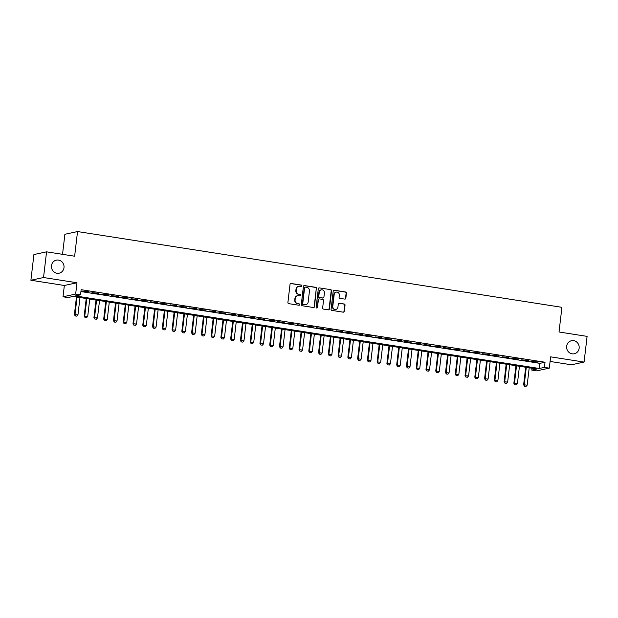 <?xml version="1.0" encoding="UTF-8"?>
<svg xmlns="http://www.w3.org/2000/svg" width="618" height="618" viewBox="0 0 618 618"><rect width="100%" height="100%" fill="white"/><g stroke="black" fill="none" stroke-linecap="round" stroke-linejoin="round"><path stroke-width="0.93" d="M301.885 285.879A0.718 0.672 77.9 0 0 301.298 285.068L291.109 283.477A1.02 0.966 77.9 0 0 290.035 284.334L287.903 302.488A1.02 0.966 77.9 0 0 288.737 303.647L298.927 305.246A0.718 0.672 77.9 0 0 299.676 304.643A0.718 0.672 77.9 0 0 299.089 303.832L297.776 303.623A3.275 3.082 77.9 0 1 295.087 299.915L295.265 298.401A3.275 3.082 77.9 0 1 298.71 295.651L300.031 295.86A0.718 0.672 77.9 0 0 300.781 295.257A0.718 0.672 77.9 0 0 300.194 294.446L298.873 294.245A3.275 3.082 77.9 0 1 296.184 290.537L296.362 289.023A3.275 3.082 77.9 0 1 299.815 286.273L301.128 286.482A0.718 0.672 77.9 0 0 301.885 285.879M301.19 286.482A0.718 0.672 77.9 0 0 300.951 285.137L290.769 283.546A1.02 0.966 77.9 0 0 290.607 283.538M298.981 305.246A0.718 0.672 77.9 0 0 298.749 303.901L297.776 303.623M300.085 295.868A0.718 0.672 77.9 0 0 299.854 294.523L298.873 294.245M566.644 346.265A6.667 6.28 77.9 0 0 574.3 353.759A6.667 6.28 77.9 0 0 579.143 348.22A6.667 6.28 77.9 0 0 571.495 340.719A6.667 6.28 77.9 0 0 566.644 346.265M51.495 265.686A6.667 6.28 77.9 0 0 59.143 273.187A6.667 6.28 77.9 0 0 63.994 267.648A6.667 6.28 77.9 0 0 56.346 260.147A6.667 6.28 77.9 0 0 51.495 265.686M344.774 299.112A1.02 0.966 77.9 0 0 345.848 298.247L346.443 293.156A1.02 0.966 77.9 0 0 345.609 291.997L334.292 290.228A1.02 0.966 77.9 0 0 333.218 291.086L331.086 309.247A1.02 0.966 77.9 0 0 331.928 310.406L343.237 312.175A1.02 0.966 77.9 0 0 344.311 311.317L345.037 305.161A1.02 0.966 77.9 0 0 344.195 304.002L339.352 303.245A1.02 0.966 77.9 0 0 338.278 304.102L337.922 307.154A2.735 2.58 77.9 0 1 335.929 309.425A2.735 2.58 77.9 0 1 332.793 306.35L334.199 294.4A2.735 2.58 77.9 0 1 336.184 292.129A2.735 2.58 77.9 0 1 339.321 295.203L339.089 297.196A1.02 0.966 77.9 0 0 339.931 298.355L344.774 299.112M544.419 367.386L549.302 368.143L536.663 370.862L531.781 370.097L536.911 369L73.024 296.447L67.903 297.544L63.021 296.779L75.659 294.068L80.541 294.832L75.419 295.929L539.298 368.482L544.419 367.386L545.03 362.241L81.143 289.688L80.541 294.832M46.559 251.835L43.538 277.528L30.9 280.248L33.92 254.554L46.559 251.835L74.631 256.223L77.536 231.557L561.924 307.324L559.02 331.99L587.1 336.377L584.08 362.071L550.63 356.841L549.302 368.143M30.9 280.248L64.349 285.477L76.987 282.758L43.538 277.528M76.987 282.758L75.659 294.068M316.632 288.49A1.02 0.966 77.9 0 0 315.798 287.331L304.481 285.562A1.02 0.966 77.9 0 0 303.407 286.428L301.275 304.581A1.02 0.966 77.9 0 0 302.109 305.74L313.426 307.509A1.02 0.966 77.9 0 0 314.5 306.652L316.292 288.567A1.02 0.966 77.9 0 0 315.45 287.409L304.141 285.64A1.02 0.966 77.9 0 0 303.979 285.624M319.39 287.895L330.7 289.664A1.02 0.966 77.9 0 1 331.542 290.823L329.409 308.985A1.02 0.966 77.9 0 1 328.328 309.842L323.492 309.085A1.02 0.966 77.9 0 1 322.65 307.926L323.515 300.564A1.02 0.966 77.9 0 0 322.673 299.406L319.46 298.903A1.02 0.966 77.9 0 0 318.386 299.761L317.482 307.424A0.718 0.672 77.9 0 1 316.964 308.019A0.718 0.672 77.9 0 1 316.146 307.216L318.309 288.753A1.02 0.966 77.9 0 1 319.39 287.895L330.7 289.664M550.09 361.453L571.441 364.79L584.08 362.071M88.922 291.827L82.209 291.093L88.922 291.827M98.687 293.357L91.974 292.623L98.687 293.357M108.459 294.879L101.746 294.145L108.459 294.879M118.223 296.408L111.51 295.674L118.223 296.408M127.988 297.938L121.275 297.204L127.988 297.938M137.752 299.46L131.039 298.733L137.752 299.46M147.517 300.989L140.804 300.255L147.517 300.989M157.289 302.519L150.568 301.785L157.289 302.519M167.053 304.048L160.34 303.314L167.053 304.048M176.818 305.57L170.104 304.844L176.818 305.57M186.582 307.1L179.869 306.366L186.582 307.1M196.346 308.629L189.633 307.895L196.346 308.629M206.118 310.159L199.398 309.425L206.118 310.159M215.883 311.681L209.17 310.947L215.883 311.681M225.647 313.21L218.934 312.476L225.647 313.21M235.412 314.74L228.699 314.006L235.412 314.74M245.176 316.261L238.463 315.535L245.176 316.261M254.94 317.791L248.227 317.057L254.94 317.791M264.713 319.321L258 318.587L264.713 319.321M274.477 320.85L267.764 320.116L274.477 320.85M284.241 322.372L277.528 321.646L284.241 322.372M294.006 323.902L287.293 323.168L294.006 323.902M303.77 325.431L297.057 324.697L303.77 325.431M313.542 326.961L306.829 326.227L313.542 326.961M323.307 328.482L316.594 327.749L323.307 328.482M333.071 330.012L326.358 329.278L333.071 330.012M342.835 331.542L336.122 330.808L342.835 331.542M352.6 333.063L345.887 332.337L352.6 333.063M362.372 334.593L355.659 333.859L362.372 334.593M372.136 336.122L365.423 335.389L372.136 336.122M381.901 337.652L375.188 336.918L381.901 337.652M391.665 339.174L384.952 338.44L391.665 339.174M401.43 340.703L394.717 339.97L401.43 340.703M411.202 342.233L404.481 341.499L411.202 342.233M420.966 343.762L414.253 343.029L420.966 343.762M430.731 345.284L424.018 344.55L430.731 345.284M440.495 346.814L433.782 346.08L440.495 346.814M450.259 348.343L443.546 347.61L450.259 348.343M460.031 349.865L453.311 349.139L460.031 349.865M469.796 351.395L463.083 350.661L469.796 351.395M479.56 352.924L472.847 352.19L479.56 352.924M489.325 354.454L482.612 353.72L489.325 354.454M499.089 355.976L492.376 355.242L499.089 355.976M508.853 357.505L502.14 356.771L508.853 357.505M518.626 359.035L511.913 358.301L518.626 359.035M528.39 360.564L521.677 359.83L528.39 360.564M80.927 291.557L539.9 363.345L545.03 362.241M531.441 361.352L538.154 362.086L531.441 361.352M77.536 231.557L64.89 234.276L62.534 254.33M532.005 368.228L531.781 370.097M64.349 285.477L63.021 296.779M539.9 363.345L539.298 368.482M298.579 286.343A3.275 3.082 77.9 0 0 296.022 289.093L296.362 289.023M298.533 294.315A3.275 3.082 77.9 0 1 295.844 290.607L296.022 289.093M297.474 295.728A3.275 3.082 77.9 0 0 294.917 298.479L295.265 298.401M297.428 303.701A3.275 3.082 77.9 0 1 294.74 299.993L294.917 298.479M313.581 307.525A1.02 0.966 77.9 0 0 314.16 306.721L316.292 288.567M305.369 287.146A0.718 0.672 77.9 0 0 304.62 287.741L302.743 303.685A0.718 0.672 77.9 0 0 303.33 304.496L304.72 304.713A3.275 3.082 77.9 0 0 308.173 301.963L309.448 291.07A3.275 3.082 77.9 0 0 306.76 287.362L305.369 287.146M304.975 287.208A0.718 0.672 77.9 0 0 304.272 287.818L304.62 287.741M305.616 304.713A3.275 3.082 77.9 0 1 304.38 304.782L302.99 304.566A0.718 0.672 77.9 0 1 302.403 303.755L304.272 287.818M328.49 309.85A1.02 0.966 77.9 0 0 329.062 309.054L331.202 290.9A1.02 0.966 77.9 0 0 330.36 289.742M318.965 298.965A1.02 0.966 77.9 0 0 318.046 299.83L317.482 307.424M316.787 308.034A0.718 0.672 77.9 0 0 317.142 307.501M324.411 292.917A2.735 2.58 77.9 0 0 321.275 289.842A2.735 2.58 77.9 0 0 319.282 292.121L318.788 296.331A1.02 0.966 77.9 0 0 319.63 297.49L322.843 297.992A1.02 0.966 77.9 0 0 323.917 297.134L324.411 292.917M321.105 289.888A2.735 2.58 77.9 0 0 318.942 292.19L319.282 292.121M322.998 298A1.02 0.966 77.9 0 1 322.496 298.061L319.29 297.559A1.02 0.966 77.9 0 1 318.448 296.401L318.942 292.19M336.014 292.167A2.735 2.58 77.9 0 0 333.851 294.469L334.199 294.4M335.759 309.456A2.735 2.58 77.9 0 1 332.453 306.428L333.851 294.469M343.392 312.183A1.02 0.966 77.9 0 0 343.971 311.387L344.697 305.23A1.02 0.966 77.9 0 0 343.855 304.071L339.012 303.314A1.02 0.966 77.9 0 0 338.857 303.307M344.929 299.12A1.02 0.966 77.9 0 0 345.508 298.324L346.103 293.226A1.02 0.966 77.9 0 0 345.261 292.067L333.952 290.298A1.02 0.966 77.9 0 0 333.797 290.29M76.47 296.98L74.399 314.554L77.945 314.879L79.985 297.536M75.234 315.952L76.802 316.153L75.234 315.952L74.399 314.554M77.057 297.073L75.017 314.423L75.334 315.929M77.945 314.879L76.802 316.153M86.234 298.509L84.172 316.084L87.717 316.408L89.749 299.058M84.998 317.474L86.566 317.683L84.998 317.474L84.172 316.084M86.821 298.602L84.782 315.952L85.106 317.451M87.717 316.408L86.566 317.683M95.999 300.039L93.936 317.606L97.482 317.938L99.513 300.587M94.77 319.004L96.331 319.212L94.77 319.004L93.936 317.606M96.586 300.132L94.546 317.474L94.871 318.981M97.482 317.938L96.331 319.212M105.763 301.561L103.7 319.135L107.246 319.46L109.286 302.117M104.535 320.533L106.103 320.742L104.535 320.533L103.7 319.135M106.35 301.654L104.318 319.004L104.635 320.51M107.246 319.46L106.103 320.742M115.527 303.09L113.465 320.665L117.011 320.989L119.05 303.639M114.299 322.055L115.867 322.264L114.299 322.055L113.465 320.665M116.122 303.183L114.083 320.533L114.4 322.04M117.011 320.989L115.867 322.264M125.299 304.62L123.229 322.194L126.775 322.519L128.814 305.168M124.063 323.585L125.632 323.793L124.063 323.585L123.229 322.194M125.887 304.713L123.847 322.055L124.164 323.562M126.775 322.519L125.632 323.793M135.064 306.149L133.001 323.716L136.539 324.041L138.579 306.698M133.828 325.114L135.396 325.323L133.828 325.114L133.001 323.716M135.651 306.242L133.612 323.585L133.936 325.091M136.539 324.041L135.396 325.323M144.828 307.671L142.766 325.246L146.311 325.57L148.343 308.227M143.592 326.644L145.16 326.845L143.592 326.644L142.766 325.246M145.415 307.764L143.376 325.114L143.7 326.621M146.311 325.57L145.16 326.845M154.593 309.201L152.53 326.775L156.076 327.1L158.115 309.749M153.364 328.166L154.933 328.374L153.364 328.166L152.53 326.775M155.18 309.294L153.148 326.644L153.465 328.15M156.076 327.1L154.933 328.374M164.357 310.73L162.295 328.297L165.84 328.629L167.88 311.279M163.129 329.695L164.697 329.904L163.129 329.695L162.295 328.297M164.952 310.823L162.913 328.166L163.229 329.672M165.84 328.629L164.697 329.904M174.129 312.26L172.059 329.827L175.605 330.151L177.644 312.808M172.893 331.225L174.461 331.433L172.893 331.225L172.059 329.827M174.716 312.345L172.677 329.695L172.994 331.202M175.605 330.151L174.461 331.433M183.894 313.782L181.831 331.356L185.369 331.681L187.408 314.338M182.658 332.754L184.226 332.955L182.658 332.754L181.831 331.356M184.481 313.874L182.441 331.225L182.766 332.731M185.369 331.681L184.226 332.955M193.658 315.311L191.595 332.886L195.141 333.21L197.173 315.86M192.422 334.276L193.99 334.485L192.422 334.276L191.595 332.886M194.245 315.404L192.206 332.754L192.53 334.253M195.141 333.21L193.99 334.485M203.422 316.841L201.36 334.408L204.906 334.74L206.945 317.389M202.194 335.806L203.762 336.014L202.194 335.806L201.36 334.408M204.01 316.934L201.978 334.276L202.295 335.783M204.906 334.74L203.762 336.014M213.187 318.363L211.124 335.937L214.67 336.262L216.709 318.919M211.959 337.335L213.527 337.544L211.959 337.335L211.124 335.937M213.782 318.455L211.742 335.806L212.059 337.312M214.67 336.262L213.527 337.544M222.959 319.892L220.889 337.467L224.434 337.791L226.474 320.441M221.723 338.857L223.291 339.066L221.723 338.857L220.889 337.467M223.546 319.985L221.507 337.335L221.823 338.842M224.434 337.791L223.291 339.066M232.723 321.422L230.661 338.996L234.199 339.321L236.238 321.97M231.487 340.387L233.056 340.595L231.487 340.387L230.661 338.996M233.31 321.514L231.271 338.857L231.588 340.363M234.199 339.321L233.056 340.595M242.488 322.951L240.425 340.518L243.971 340.842L246.003 323.5M241.252 341.916L242.82 342.125L241.252 341.916L240.425 340.518M243.075 323.044L241.035 340.387L241.36 341.893M243.971 340.842L242.82 342.125M252.252 324.473L250.19 342.048L253.735 342.372L255.775 325.029M251.024 343.446L252.584 343.647L251.024 343.446L250.19 342.048M252.839 324.566L250.808 341.916L251.124 343.423M253.735 342.372L252.584 343.647M262.017 326.003L259.954 343.577L263.5 343.902L265.539 326.551M260.788 344.968L262.356 345.176L260.788 344.968L259.954 343.577M262.611 326.095L260.572 343.446L260.889 344.952M263.5 343.902L262.356 345.176M271.789 327.532L269.718 345.099L273.264 345.431L275.304 328.081M270.553 346.497L272.121 346.706L270.553 346.497L269.718 345.099M272.376 327.625L270.336 344.968L270.653 346.474M273.264 345.431L272.121 346.706M281.553 329.062L279.483 346.628L283.029 346.953L285.068 329.61M280.317 348.027L281.885 348.235L280.317 348.027L279.483 346.628M282.14 329.147L280.101 346.497L280.417 348.004M283.029 346.953L281.885 348.235M291.317 330.584L289.255 348.158L292.801 348.482L294.832 331.14M290.081 349.556L291.65 349.757L290.081 349.556L289.255 348.158M291.905 330.676L289.865 348.027L290.19 349.533M292.801 348.482L291.65 349.757M301.082 332.113L299.019 349.688L302.565 350.012L304.604 332.662M299.854 351.078L301.414 351.287L299.854 351.078L299.019 349.688M301.669 332.206L299.63 349.556L299.954 351.055M302.565 350.012L301.414 351.287M310.846 333.643L308.784 351.209L312.329 351.542L314.369 334.191M309.618 352.608L311.186 352.816L309.618 352.608L308.784 351.209M311.433 333.735L309.402 351.078L309.718 352.584M312.329 351.542L311.186 352.816M320.611 335.165L318.548 352.739L322.094 353.063L324.133 335.721M319.382 354.137L320.951 354.346L319.382 354.137L318.548 352.739M321.205 335.257L319.166 352.608L319.483 354.114M322.094 353.063L320.951 354.346M330.383 336.694L328.312 354.269L331.858 354.593L333.898 337.243M329.147 355.659L330.715 355.868L329.147 355.659L328.312 354.269M330.97 336.787L328.93 354.137L329.247 355.644M331.858 354.593L330.715 355.868M340.147 338.224L338.085 355.798L341.63 356.123L343.662 338.772M338.911 357.189L340.479 357.397L338.911 357.189L338.085 355.798M340.734 338.316L338.695 355.659L339.019 357.165M341.63 356.123L340.479 357.397M349.912 339.753L347.849 357.32L351.395 357.644L353.426 340.302M348.683 358.718L350.244 358.927L348.683 358.718L347.849 357.32M350.499 339.846L348.459 357.189L348.784 358.695M351.395 357.644L350.244 358.927M359.676 341.275L357.613 358.849L361.159 359.174L363.199 341.831M358.448 360.248L360.016 360.449L358.448 360.248L357.613 358.849M360.263 341.368L358.231 358.718L358.548 360.224M361.159 359.174L360.016 360.449M369.44 342.805L367.378 360.379L370.924 360.703L372.963 343.353M368.212 361.769L369.78 361.978L368.212 361.769L367.378 360.379M370.035 342.897L367.996 360.248L368.313 361.754M370.924 360.703L369.78 361.978M379.213 344.334L377.142 361.901L380.688 362.233L382.727 344.883M377.977 363.299L379.545 363.508L377.977 363.299L377.142 361.901M379.8 344.427L377.76 361.769L378.077 363.276M380.688 362.233L379.545 363.508M388.977 345.864L386.914 363.43L390.452 363.755L392.492 346.412M387.741 364.829L389.309 365.037L387.741 364.829L386.914 363.43M389.564 345.949L387.525 363.299L387.849 364.805M390.452 363.755L389.309 365.037M398.741 347.386L396.679 364.96L400.225 365.284L402.256 347.942M397.505 366.358L399.074 366.559L397.505 366.358L396.679 364.96M399.328 347.478L397.289 364.829L397.613 366.335M400.225 365.284L399.074 366.559M408.506 348.915L406.443 366.489L409.989 366.814L412.028 349.464M407.277 367.88L408.846 368.089L407.277 367.88L406.443 366.489M409.093 349.008L407.061 366.358L407.378 367.857M409.989 366.814L408.846 368.089M418.27 350.445L416.208 368.011L419.753 368.343L421.793 350.993M417.042 369.409L418.61 369.618L417.042 369.409L416.208 368.011M418.865 350.537L416.826 367.88L417.142 369.386M419.753 368.343L418.61 369.618M428.042 351.966L425.972 369.541L429.518 369.865L431.557 352.523M426.806 370.939L428.374 371.148L426.806 370.939L425.972 369.541M428.629 352.059L426.59 369.409L426.907 370.916M429.518 369.865L428.374 371.148M437.807 353.496L435.744 371.07L439.282 371.395L441.322 354.044M436.571 372.461L438.139 372.669L436.571 372.461L435.744 371.07M438.394 353.589L436.354 370.939L436.679 372.445M439.282 371.395L438.139 372.669M447.571 355.026L445.508 372.6L449.054 372.924L451.086 355.574M446.335 373.99L447.903 374.199L446.335 373.99L445.508 372.6M448.158 355.118L446.119 372.461L446.443 373.967M449.054 372.924L447.903 374.199M457.335 356.555L455.273 374.122L458.819 374.446L460.858 357.104M456.107 375.52L457.675 375.729L456.107 375.52L455.273 374.122M457.923 356.648L455.891 373.99L456.208 375.497M458.819 374.446L457.675 375.729M467.1 358.077L465.037 375.651L468.583 375.976L470.622 358.633M465.872 377.05L467.44 377.25L465.872 377.05L465.037 375.651M467.695 358.17L465.655 375.52L465.972 377.026M468.583 375.976L467.44 377.25M476.872 359.606L474.802 377.181L478.347 377.505L480.387 360.155M475.636 378.571L477.204 378.78L475.636 378.571L474.802 377.181M477.459 359.699L475.42 377.05L475.736 378.556M478.347 377.505L477.204 378.78M486.636 361.136L484.574 378.703L488.112 379.035L490.151 361.684M485.4 380.101L486.969 380.309L485.4 380.101L484.574 378.703M487.223 361.229L485.184 378.571L485.501 380.078M488.112 379.035L486.969 380.309M496.401 362.666L494.338 380.232L497.884 380.557L499.916 363.214M495.165 381.63L496.733 381.839L495.165 381.63L494.338 380.232M496.988 362.751L494.948 380.101L495.273 381.607M497.884 380.557L496.733 381.839M506.165 364.187L504.103 381.762L507.648 382.086L509.688 364.736M504.937 383.16L506.497 383.361L504.937 383.16L504.103 381.762M506.752 364.28L504.721 381.63L505.037 383.137M507.648 382.086L506.497 383.361M515.93 365.717L513.867 383.291L517.413 383.616L519.452 366.265M514.701 384.682L516.269 384.89L514.701 384.682L513.867 383.291M516.524 365.81L514.485 383.16L514.802 384.659M517.413 383.616L516.269 384.89M525.702 367.246L523.631 384.813L527.177 385.145L529.217 367.795M524.466 386.211L526.034 386.42L524.466 386.211L523.631 384.813M526.289 367.339L524.249 384.682L524.566 386.188M527.177 385.145L526.034 386.42"/></g></svg>
